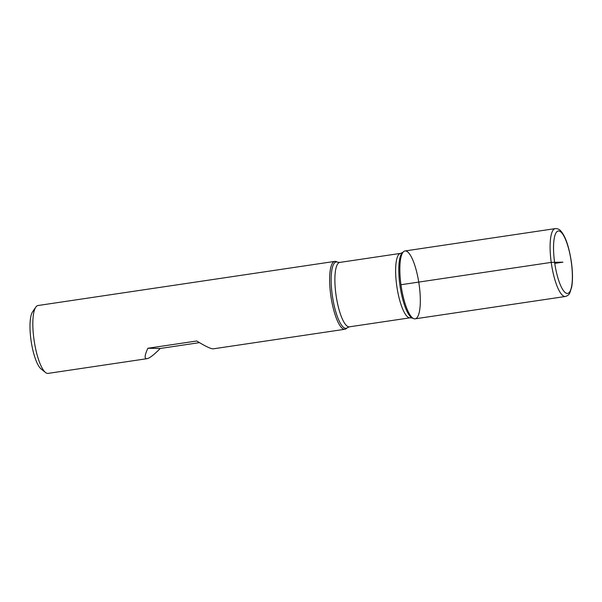 <?xml version="1.0" encoding="UTF-8"?>
<svg xmlns="http://www.w3.org/2000/svg" width="602" height="602" viewBox="0 0 602 602"><rect width="100%" height="100%" fill="white"/><g stroke="black" fill="none" stroke-linecap="round" stroke-linejoin="round"><path stroke-width="0.9" d="M346.24 328.639A34.314 8.992 -98.5 0 1 344.908 329.264A34.314 8.992 -98.5 0 1 330.965 296.651A34.314 8.992 -98.5 0 1 334.817 261.388A34.314 8.992 -98.5 0 1 336.277 261.599L337.647 262.179A33.531 8.789 -98.5 0 0 332.462 296.425A33.531 8.789 -98.5 0 0 347.384 327.684L346.24 328.639M334.817 261.388L38.016 305.515A34.314 8.992 81.5 0 0 35.789 307.148A34.314 8.992 81.5 0 0 33.953 339.287A34.314 8.992 81.5 0 0 45.496 372.472A34.314 8.992 81.5 0 0 48.107 373.39L146.993 358.687C149.589 358.198 154.014 354.789 160.252 348.468L199.48 342.636M344.908 329.264L213.289 348.829C211.054 349.002 205.545 346.391 196.764 340.988L147.866 348.257C144.555 355.458 144.262 358.935 146.993 358.687M400.97 284.731A34.314 8.992 81.5 0 0 413.664 318.616A34.314 8.992 81.5 0 0 418.977 283.565A34.314 8.992 81.5 0 0 403.694 251.576A34.314 8.992 81.5 0 0 400.97 284.731L551.214 262.389L562.945 262.163L554.758 263.375M45.496 372.472L41.064 368.921A29.987 7.864 -98.5 0 1 30.973 339.927A29.987 7.864 -98.5 0 1 32.576 311.828L35.789 307.148M147.866 348.257L160.252 348.468M415.124 318.827A34.314 8.992 -98.5 0 1 401.18 286.213A34.314 8.992 -98.5 0 1 405.033 250.951L555.285 228.609A34.314 8.992 -98.5 0 0 551.432 263.872A34.314 8.992 -98.5 0 0 565.376 296.485L415.124 318.827M412.287 318.037L410.135 317.803A32.561 8.541 -98.5 0 1 396.899 286.845A32.561 8.541 -98.5 0 1 400.556 253.382L402.55 252.531A33.531 8.789 81.5 0 0 399.878 284.927A33.531 8.789 81.5 0 0 412.287 318.037L413.664 318.616M400.556 253.382L339.806 262.412A32.561 8.541 81.5 0 0 336.149 295.875A32.561 8.541 81.5 0 0 349.378 326.833L347.384 327.684M571.328 262.306A31.567 8.277 81.5 0 0 555.052 235.028A31.567 8.277 81.5 0 0 562.464 289.148A31.567 8.277 81.5 0 0 571.328 262.306M402.55 252.531L403.694 251.576M410.135 317.803L349.378 326.833M339.806 262.412L337.647 262.179M565.376 296.485C567.611 295.845 569.086 294.671 569.808 292.963L571.697 287.056C572.826 280.404 572.735 272.164 571.426 262.322C568.995 246.421 565.353 235.864 560.507 230.656C559.371 229.272 557.625 228.594 555.285 228.609"/></g></svg>
